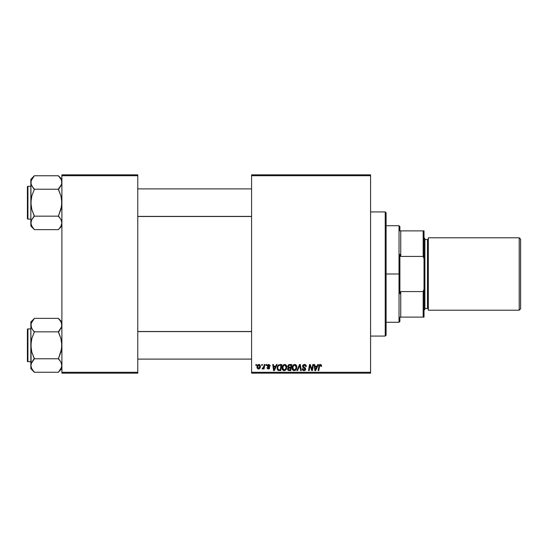 <?xml version="1.0" encoding="UTF-8"?>
<svg xmlns="http://www.w3.org/2000/svg" width="548" height="548" viewBox="0 0 548 548"><rect width="100%" height="100%" fill="white"/><g stroke="black" fill="none" stroke-linecap="round" stroke-linejoin="round"><path stroke-width="0.82" d="M251.58 174.839L370.571 174.839L370.571 175.703L251.58 175.703L251.58 372.298L370.571 372.298L370.571 174.839L251.58 174.839L251.58 175.703L251.58 174.839M282.076 367.961L282.432 366.194L283.556 364.804L285.166 364.509L286.399 365.502L286.597 368.475L285.159 370.407L283.042 370.29L282.076 367.961C282.035 369.489 282.727 370.386 284.159 370.647L285.953 369.736L286.775 367.064C286.782 365.578 286.097 364.708 284.707 364.454C282.939 364.879 282.062 366.043 282.076 367.961L282.11 367.345M276.459 364.536L275.719 366.18L276.459 364.536L277.137 364.536L274.336 370.571L273.568 370.571L272.74 364.536L273.37 364.536L273.575 366.18L275.719 366.18L273.575 366.18L273.37 364.536L272.74 364.536L273.568 370.571L274.336 370.571L277.137 364.536L276.459 364.536L277.137 364.536L274.336 370.571L273.568 370.571L272.74 364.536L273.37 364.536M321.525 366.338L320.347 364.454L321.423 365.036L321.525 366.338L320.895 366.413L320.573 365.215L319.785 365.386L318.758 370.571L318.121 370.571L319.128 365.256L320.347 364.454L318.868 366.146L318.121 370.571L318.758 370.571L319.484 366.297L320.306 365.16L320.895 366.413L321.525 366.338L321.58 365.79L321.525 366.338L320.895 366.413L320.916 365.612M302.53 366.228L302.845 365.201L304.065 364.482L305.565 364.742L306.209 365.715L306.298 366.502L305.668 366.571L305.017 365.276L303.256 365.742L303.325 366.701L305.113 367.852L305.654 368.852L305.195 370.229L303.804 370.64L302.708 370.167L302.222 368.77L302.845 368.708L303.03 369.482L303.887 369.941L304.859 369.612L304.989 368.79L302.921 367.386L302.53 366.228L305.037 369.085L303.996 369.941L302.845 368.708L302.222 368.77L303.976 370.647L305.668 369.044L303.16 366.174L304.387 365.16L305.51 365.68L305.668 366.571L306.298 366.502C306.311 365.208 305.688 364.523 304.428 364.454L302.565 365.865M297.564 370.571L296.893 370.571L299.53 364.536L300.331 364.536L301.249 370.571L300.619 370.571L299.831 365.4L297.564 370.571L296.893 370.571L297.564 370.571L299.831 365.4L300.619 370.571L301.249 370.571L300.331 364.536L299.53 364.536L300.331 364.536L301.249 370.571L300.619 370.571M292.105 367.961L292.461 366.194L293.591 364.804L295.201 364.509L296.372 365.4L296.626 368.475L295.194 370.407L293.077 370.29L292.105 367.961C292.063 369.489 292.762 370.386 294.194 370.647L295.982 369.736L296.811 367.064C296.817 365.578 296.126 364.708 294.735 364.454C292.975 364.879 292.098 366.043 292.105 367.961M255.827 365.4L255.971 364.536L256.601 364.536L256.464 365.4L255.827 365.4L256.464 365.4L256.601 364.536L255.971 364.536L256.601 364.536L256.464 365.4L255.827 365.4L255.971 364.536L255.827 365.4M287.652 366.605L289.378 364.536L287.638 366.413L288.686 364.68L291.796 364.536L290.776 370.571L288.495 370.503L287.748 369.927L287.604 368.66L288.392 367.633L287.638 366.413L288.392 367.633L287.563 369.105L288.392 370.469L290.776 370.571L291.796 364.536L289.378 364.536L291.796 364.536L290.776 370.571L289.228 370.571M317.772 364.536L317.025 366.18L317.772 364.536L318.45 364.536L315.648 370.571L314.881 370.571L314.052 364.536L314.682 364.536L314.881 366.18L317.025 366.18L314.881 366.18L314.682 364.536L314.052 364.536L314.881 370.571L315.648 370.571L318.45 364.536L317.772 364.536L318.45 364.536L315.648 370.571L314.881 370.571L314.052 364.536L314.682 364.536M312.148 368.215L312.792 364.536L312.148 368.215L312.792 364.536L313.429 364.536L312.394 370.571L311.737 370.571L310.01 365.448L309.168 370.571L308.531 370.571L309.552 364.536L310.216 364.536L311.956 369.647L312.148 368.215L311.956 369.647L310.216 364.536L309.552 364.536L308.531 370.571L309.168 370.571L310.01 365.448L311.737 370.571L312.394 370.571L313.429 364.536L312.792 364.536L313.429 364.536L312.394 370.571L311.737 370.571M270.239 365.941L268.739 364.454L270.191 365.495L270.239 366.023L269.609 366.105L268.952 365.03L267.904 365.53L269.486 367.085L269.637 368.133L268.753 368.962L267.349 368.66L266.945 367.674L267.575 367.592L268.232 368.441L269.061 367.914L267.301 366.057L267.376 365.201L268.198 364.523L268.739 364.454L267.26 365.728L269.061 367.852L268.404 368.455L267.575 367.592L266.945 367.674L268.376 369.003L269.691 367.756L267.883 365.68L268.712 365.002L269.609 366.105L270.239 366.023L269.609 366.105L269.246 365.16M279.973 364.536L281.761 364.536L280.74 370.571L277.829 370.133L277.192 368.831L277.24 367.071L277.987 365.441L279.007 364.68L277.137 368.098L278.466 370.489L280.74 370.571L281.761 364.536L279.973 364.536L281.761 364.536L280.74 370.571L278.466 370.489M256.991 367.167L258.074 364.728L259.108 364.461L260.074 364.989L260.341 367.153L259.362 368.742L257.813 368.859L256.991 367.167L258.457 369.003C259.834 368.667 260.499 367.735 260.437 366.208L258.944 364.454C257.601 364.79 256.95 365.694 256.991 367.167L256.991 367.167M261.629 365.4L261.773 364.536L262.396 364.536L262.266 365.4L261.629 365.4L262.266 365.4L262.396 364.536L261.773 364.536L262.396 364.536L262.266 365.4L261.629 365.4L261.773 364.536L261.629 365.4M263.814 366.591L264.191 364.536L264.828 364.536L264.081 368.927L263.451 368.927L263.609 368.016L262.937 368.886L262.163 368.845L262.417 368.16L263.341 367.879L263.869 366.29L262.163 368.845L262.588 369.003L263.609 368.016L263.451 368.927L264.081 368.927L264.828 364.536L264.191 364.536L264.828 364.536L264.081 368.927L263.451 368.927M265.862 365.4L266.006 364.536L266.629 364.536L266.499 365.4L265.862 365.4L266.499 365.4L266.629 364.536L266.006 364.536L266.629 364.536L266.499 365.4L265.862 365.4L266.006 364.536L265.862 365.4M251.58 373.161L370.571 373.161L370.571 175.703L251.58 175.703L251.58 373.161L251.58 372.298L370.571 372.298L370.571 373.161L251.58 373.161M61.89 174.839L137.767 174.839L137.767 175.703L61.89 175.703L61.89 372.298L137.767 372.298L137.767 174.839L61.89 174.839L61.89 175.703L61.89 174.839M61.89 373.161L137.767 373.161L137.767 175.703L61.89 175.703L61.89 373.161L61.89 372.298L137.767 372.298L137.767 373.161L61.89 373.161M287.748 369.927L287.604 369.537L287.748 369.927M288.748 365.461L291.036 365.242L290.693 367.276L289.365 367.276L288.269 366.427L288.351 365.968M288.317 366.078L289.556 365.249L288.317 366.085M288.632 369.811L289.18 369.866L288.186 369.078L288.399 369.667M288.454 368.318L290.577 367.982L290.255 369.866L289.18 369.866L290.255 369.866L290.577 367.982L288.536 368.235L288.344 369.599M288.275 366.256L288.323 366.79M288.269 366.427L288.632 367.153M288.501 367.071L290.693 367.276L291.036 365.242L289.015 365.338M288.981 365.352L288.611 365.571M289.865 365.242L289.248 365.269M289.556 367.982L289.022 368.03M288.817 369.845L289.18 369.866M296.536 365.708L296.694 366.139M296.694 366.153L296.783 366.598M296.804 366.831L296.797 367.427M296.626 368.475L296.269 369.325M293.94 370.633L293.468 370.51M292.584 369.777L292.132 368.434M292.146 367.345L292.262 366.763M292.461 366.194L293.125 365.18M295.194 370.407L295.625 370.112M295.667 369.037L294.584 369.893L295.824 368.77L296.18 367.037L295.488 369.277L294.043 369.934L294.817 369.811M293.31 366.009L292.81 368.701L294.214 369.941L292.735 368.03L292.776 368.564M292.742 367.79L292.735 368.03C292.694 366.523 293.351 365.571 294.694 365.16L293.653 365.598M295.201 365.263L294.694 365.16L296.18 367.037L295.214 365.269M293.81 365.475L292.988 366.626M299.53 364.536L296.893 370.571L299.53 364.536M304.811 364.482L305.257 364.591M306.092 365.372L306.209 365.715M306.298 366.502L305.668 366.571M304.702 365.187L305.674 366.379L305.414 365.55M303.941 365.215L303.544 365.406M303.167 366.023L303.551 366.907M303.16 366.174L304.585 367.496M303.969 367.167L304.955 367.729M305.661 369.208L305.407 369.975M304.626 370.558L304.14 370.647M303.626 370.626L302.503 369.9M302.352 369.605L302.243 369.249M302.215 368.9L302.845 368.708M303.558 369.873L303.16 369.633M303.167 369.64L304.188 369.934M304.914 369.537L304.544 368.372M305.037 369.085L303.722 367.92M302.606 365.694L303.181 364.852M302.708 370.167L303.291 370.544M320.916 366.283L320.21 365.167M320.895 366.413L320.443 365.174M319.518 366.098L318.758 370.571L318.121 370.571L318.895 365.995M319.128 365.256L319.354 364.893M320.183 364.468L319.669 364.632M315.189 368.407L315.347 369.914L315.847 368.674L315.347 369.914L314.97 366.886L316.682 366.886L315.847 368.674L316.682 366.886L314.97 366.886L315.319 369.53M315.347 369.914L315.847 368.674M310.079 365.749L310.332 366.626M309.784 367.037L309.168 370.571L308.531 370.571L309.552 364.536L310.216 364.536L311.47 368.003M311.956 369.647L311.99 369.29M268.828 365.009L268.417 365.036M268.712 365.002L267.883 365.68L268.616 366.475M267.883 365.68L268.082 366.126M269.458 368.503L269.109 368.818M266.945 367.674L267.588 367.763M267.575 367.592L268.623 368.427M268.198 368.434L269.061 367.852L268.349 367.03M268.321 368.448L269.061 367.852L268.486 367.105M267.677 366.612L267.287 365.461M267.575 366.523L267.26 365.728L267.575 366.523M267.527 364.968L267.993 364.598M273.877 368.407L274.041 369.914L274.541 368.674L274.041 369.914L273.664 366.886L275.377 366.886L274.541 368.674L275.377 366.886L273.664 366.886L274.014 369.53M274.041 369.914L274.541 368.674M278.124 370.352L277.329 369.338M277.274 369.194L277.151 368.468M277.24 367.071L277.576 366.112M279.74 365.263L281.008 365.242L280.227 369.866L278.713 369.818M278.316 369.647L277.761 368.14L278.316 369.647L280.227 369.866L281.008 365.242L278.733 365.626M277.781 367.674L277.761 368.14C277.726 366.359 278.535 365.393 280.199 365.242L279.891 365.249M278.542 365.804L278.233 366.235M286.748 366.598L286.433 365.571M286.768 367.42L286.775 367.064M286.597 368.475L286.241 369.318M285.59 370.112L284.433 370.633M283.905 370.633L283.432 370.51M282.549 369.784L282.323 369.366M282.172 368.9L282.083 368.201M282.432 366.194L282.72 365.66M282.884 365.42L283.309 364.975M283.09 365.18L282.713 365.66M285.974 368.318L286.152 367.037L285.453 369.277L284.179 369.941L284.789 369.811M283.275 366.009L282.775 368.701L284.179 369.941L282.7 368.03L282.747 368.564M282.809 367.085L282.7 368.03C282.665 366.523 283.316 365.571 284.659 365.16L283.617 365.598M285.172 365.263L284.659 365.16L286.152 367.037L285.686 365.646L284.542 365.167M285.638 369.037L284.892 369.756L286.001 368.222M283.775 365.475L282.96 366.626M259.129 364.468L259.499 364.557M260.204 367.605L259.779 368.359M259.3 368.783L259.759 368.379M258.923 368.941L258.451 369.003M257.115 368.016L256.991 367.331M257.019 366.653L257.094 366.249M258.074 364.728L258.464 364.536M258.266 368.42L257.622 366.996L258.944 365.002L258.094 365.53M259.444 367.79L259.814 366.27L258.567 368.448M258.807 368.393L259.238 368.085M257.697 366.489L257.711 367.831M257.916 368.188L257.704 367.811M258.026 365.639L258.32 365.269M259.149 365.036L259.814 366.27L259.245 365.071M262.588 369.003L262.163 368.845L262.588 369.003L262.163 368.845L262.417 368.16L262.869 368.277M262.882 368.27L263.341 367.879M263.561 367.475L263.698 367.057M264.191 364.536L263.869 366.29M288.96 367.249L289.365 367.276M294.214 369.941L294.584 369.893M296.105 367.927L296.18 367.037M295.023 365.201L294.571 365.167M292.844 367.085L292.762 367.55M278.514 365.838L278.172 366.352M277.987 366.776L277.857 367.215M286.07 367.927L286.131 366.701M259.649 367.311L259.745 366.968M259.793 366.626L259.807 366.057M259.636 365.441L258.772 365.023M385.23 336.082L386.093 335.218L386.093 212.782L385.23 211.918L385.23 336.082L385.23 211.918L370.571 211.918L385.23 211.918L386.093 212.782L386.093 335.218L385.23 336.082L370.571 336.082L385.23 336.082M59.081 319.21L58.437 318.367L34.298 318.367L58.437 318.367L61.89 321.977L58.437 318.532L60.924 321.71L61.89 325.108L61.643 323.395L61.643 326.814L58.437 331.677L61.301 327.745M59.917 360.611L58.437 358.454L60.931 352.069L61.89 345.309L60.931 338.554L58.437 331.841L34.298 331.841L58.437 331.841L59.835 330.108L58.437 332.163L60.931 338.554L61.643 341.89L61.636 348.74L58.437 358.776L34.298 358.776L31.805 352.056L30.846 345.309L30.846 368.633L34.298 372.085L31.818 368.9L30.846 365.509L31.805 362.139L34.298 358.776L58.437 358.776L60.924 362.118L61.89 365.509L60.938 368.879L58.437 372.243L34.298 372.243L31.421 368.112M27.921 361.687L27.921 328.923A0.521 0.521 0 0 0 27.4 329.444L27.4 361.173A0.521 0.521 0 0 0 27.921 361.687L30.846 361.687L27.921 361.687A0.521 0.521 0 0 1 27.4 361.173L27.4 329.444A0.521 0.521 0 0 1 27.921 328.923L27.921 361.687M30.846 328.923L27.921 328.923L30.846 328.923M61.314 368.126L61.89 365.509L61.636 363.797L61.643 367.208L58.437 372.243L34.298 372.243L30.846 368.633L31.092 363.81L34.298 358.933L31.818 362.118M61.143 362.543L61.89 365.509L61.636 367.235M31.106 363.783L31.435 362.872M31.592 368.475L31.805 368.879M32.77 370.345L31.818 368.9M59.965 320.272L60.938 321.738M31.428 322.498L30.846 325.108L31.099 326.814L31.092 323.409L34.298 318.532L30.846 321.977L30.846 345.309L31.811 338.541L34.298 332.163L31.811 328.485L30.846 325.108L31.805 321.731L34.298 318.532M31.387 327.629L30.846 325.108L31.092 363.81M30.846 321.977L31.421 327.711M32.818 329.999L31.448 327.773M34.298 358.933L32.907 360.502L34.298 358.454L31.805 352.056L31.099 348.72L31.099 341.877L31.811 338.541L34.298 332.163L31.818 328.499M33.661 371.4L32.907 370.517M61.89 325.108L61.643 323.409L61.643 326.807L61.89 325.108M61.287 362.845L60.924 362.118M58.437 372.085L61.89 368.633M251.58 331.609L137.767 331.609L251.58 331.609M137.767 216.392L251.58 216.392L137.767 216.392M61.643 184.19L61.636 180.778L61.643 184.19L58.437 189.067L61.636 184.217L61.89 182.491L61.314 179.888M59.081 176.6L58.437 175.757L34.298 175.757L58.437 175.757L61.89 179.367L58.437 175.915L60.924 179.1M59.917 218.001L58.437 215.837L60.931 209.459L61.89 202.691L60.931 195.944L58.437 189.224L34.298 189.224L58.437 189.224L59.835 187.498L58.437 189.546L60.931 195.944L61.643 199.28L61.636 206.123L58.437 216.159L34.298 216.159L31.805 209.446L30.846 202.691L30.846 226.023L34.298 229.468L31.818 226.29L30.846 222.892L31.805 219.522L34.298 216.159L58.437 216.159L60.924 219.501L61.89 222.892L60.938 226.269L58.437 229.633L34.298 229.633L31.421 225.502M27.921 219.077L27.921 186.313A0.521 0.521 0 0 0 27.4 186.827L27.4 218.556A0.521 0.521 0 0 0 27.921 219.077L30.846 219.077L27.921 219.077A0.521 0.521 0 0 1 27.4 218.556L27.4 186.827A0.521 0.521 0 0 1 27.921 186.313L27.921 219.077M30.846 186.313L27.921 186.313L30.846 186.313M61.314 225.502L61.89 222.892L61.143 219.926M31.387 185.019L30.846 182.491L31.099 206.11L31.805 209.446L34.298 215.837L31.435 220.262M31.592 225.865L31.805 226.262M32.77 227.728L31.818 226.29M33.661 228.79L34.298 229.633L58.437 229.633L60.931 226.276M61.636 184.217L61.301 185.128M61.349 179.963L60.938 179.121M31.428 179.874L30.846 182.491L31.099 184.203L31.092 180.792L34.298 175.757L30.846 179.367L30.846 182.491L31.805 179.121L34.298 175.915M32.818 187.389L31.106 184.217L30.846 182.491L30.846 202.691L31.811 195.931L34.298 189.546L31.448 185.156M34.298 189.067L32.901 187.491L34.298 189.546L31.811 195.931L30.846 202.691L30.846 226.023L32.907 227.9M30.846 179.367L31.092 184.19M30.846 222.892L31.092 224.591L31.092 221.193L30.846 222.892M61.287 220.228L60.924 219.501M61.636 224.618L61.89 222.892L61.273 225.598M60.924 368.9L61.273 368.215M31.818 321.71L31.469 322.402M58.437 331.677L60.924 328.499M59.835 320.101L60.924 321.71M34.298 331.677L32.907 330.108M30.846 325.108L31.106 323.382M58.437 358.933L59.835 360.509M61.314 362.906L61.636 363.783M61.89 365.509L61.643 363.81M27.4 359.968L27.4 360.865M27.4 329.745L27.4 330.65M31.818 179.1L31.469 179.785M58.437 189.067L60.924 185.882M32.907 187.498L31.818 185.882M31.421 185.094L31.106 184.217M30.846 182.491L31.106 180.765M58.437 216.323L59.835 217.892M61.314 220.289L61.89 222.892M34.298 216.323L31.818 219.501M27.4 217.351L27.4 218.255M27.4 187.135L27.4 188.033M399.889 230.886L399.889 226.577L399.889 230.886L400.746 230.886L399.889 230.886M400.746 256.416L400.746 230.886L400.746 256.416L423.166 256.416L424.029 258.841L424.029 289.159L423.166 291.584L400.746 291.584L399.889 293.755L399.889 254.245L400.746 256.416L423.166 256.416L423.166 230.886L400.746 230.886L423.166 230.886L423.166 256.416L424.029 258.841L424.029 317.114L424.029 289.159L423.166 291.584L400.746 291.584L399.889 293.755L399.889 274L399.026 274L399.889 274L399.889 254.245L400.746 256.416M386.093 225.714L399.026 225.714L399.026 274L399.026 225.714L399.889 226.577M386.093 274L399.026 274L386.093 274M399.889 317.114L399.889 321.423L399.889 317.114L400.746 317.114L400.746 291.584L400.746 317.114L424.029 317.114L423.166 317.114L423.166 291.584L423.166 317.114L399.889 317.114M386.093 322.286L399.026 322.286L399.026 274L399.026 322.286L399.889 321.423M424.029 230.886L423.166 230.886L424.029 230.886L424.029 258.841L424.029 230.886M519.223 310.216L520.6 308.832L520.6 239.168L519.223 237.784L519.223 310.216L519.223 237.784L428.337 237.784L428.337 310.216L519.223 310.216L428.337 310.216L428.337 237.784L519.223 237.784L520.6 239.168L520.6 308.832L519.223 310.216M424.029 310.216L424.892 309.353L424.892 238.647L424.029 237.784L424.892 238.647L424.892 309.353L424.029 310.216M427.481 308.49A0.863 0.863 0 0 1 428.337 309.353A0.863 0.863 0 0 0 427.481 308.49L427.481 239.51L424.892 239.51L427.481 239.51A0.863 0.863 0 0 0 428.337 238.647A0.863 0.863 0 0 1 427.481 239.51L427.481 308.49L424.892 308.49L427.481 308.49M137.767 359.104L251.58 359.104L137.767 359.104M137.767 331.513L251.58 331.513M251.58 188.896L137.767 188.896L251.58 188.896M251.58 216.487L137.767 216.487M61.89 226.023L58.437 229.468"/></g></svg>
